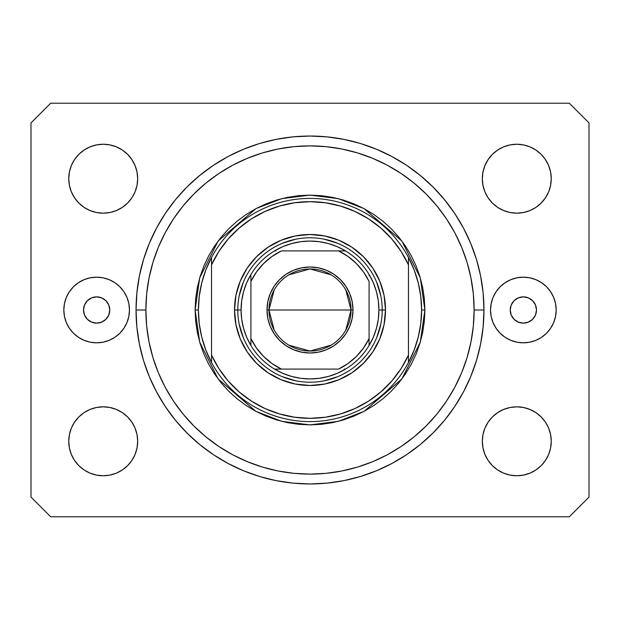 <?xml version="1.0" encoding="UTF-8"?>
<svg xmlns="http://www.w3.org/2000/svg" width="620" height="620" viewBox="0 0 620 620"><rect width="100%" height="100%" fill="white"/><g stroke="black" fill="none" stroke-linecap="round" stroke-linejoin="round"><path stroke-width="0.93" d="M109.779 310A13.129 13.129 0 0 1 96.65 323.129A13.129 13.129 0 0 1 83.514 310L84.514 304.978L87.366 300.716L91.621 297.871L96.65 296.872L101.672 297.871L105.935 300.716L108.779 304.978L109.779 310L108.779 315.022L105.935 319.285L101.672 322.129L96.65 323.129L91.621 322.129L87.366 319.285L84.514 315.022L83.514 310A13.129 13.129 0 0 1 96.65 296.872A13.129 13.129 0 0 1 109.779 310M536.486 310A13.129 13.129 0 0 1 523.35 323.129A13.129 13.129 0 0 1 510.221 310L511.221 304.978L514.065 300.716L518.328 297.871L523.35 296.872L528.38 297.871L532.634 300.716L535.486 304.978L536.486 310L535.486 315.022L532.634 319.285L528.38 322.129L523.35 323.129L518.328 322.129L514.065 319.285L511.221 315.022L510.221 310A13.129 13.129 0 0 1 523.35 296.872A13.129 13.129 0 0 1 536.486 310M556.179 310A32.821 32.821 0 0 1 523.35 342.821A32.821 32.821 0 0 1 490.529 310L491.156 303.599L493.032 297.437L496.062 291.764L500.146 286.789L505.114 282.704L510.795 279.674L516.948 277.806L523.35 277.179L529.759 277.806L535.913 279.674L541.586 282.704L546.561 286.789L550.645 291.764L553.675 297.437L555.543 303.599L556.179 310L555.543 316.401L553.675 322.563L550.645 328.236L546.561 333.211L541.586 337.296L535.913 340.326L529.759 342.194L523.35 342.821L516.948 342.194L510.795 340.326L505.114 337.296L500.146 333.211L496.062 328.236L493.032 322.563L491.156 316.401L490.529 310A32.821 32.821 0 0 1 523.35 277.179A32.821 32.821 0 0 1 556.179 310M129.471 310A32.821 32.821 0 0 1 96.65 342.821A32.821 32.821 0 0 1 63.821 310L64.457 303.599L66.325 297.437L69.355 291.764L73.439 286.789L78.415 282.704L84.088 279.674L90.241 277.806L96.65 277.179L103.052 277.806L109.205 279.674L114.886 282.704L119.854 286.789L123.938 291.764L126.968 297.437L128.844 303.599L129.471 310L128.844 316.401L126.968 322.563L123.938 328.236L119.854 333.211L114.886 337.296L109.205 340.326L103.052 342.194L96.65 342.821L90.241 342.194L84.088 340.326L78.415 337.296L73.439 333.211L69.355 328.236L66.325 322.563L64.457 316.401L63.821 310A32.821 32.821 0 0 1 96.65 277.179A32.821 32.821 0 0 1 129.471 310M483.964 310A173.964 173.964 0 0 1 310 483.964A173.964 173.964 0 0 1 136.036 310L136.873 292.95L139.376 276.063L143.53 259.501L149.281 243.428L156.573 227.997L165.354 213.35L175.522 199.64L186.992 186.992L199.64 175.522L213.35 165.354L227.997 156.573L243.428 149.281L259.501 143.53L276.063 139.376L292.95 136.873L310 136.036L327.05 136.873L343.937 139.376L360.499 143.53L376.572 149.281L392.003 156.573L406.65 165.354L420.36 175.522L433.008 186.992L444.478 199.64L454.646 213.35L463.427 227.997L470.719 243.428L476.47 259.501L480.624 276.063L483.127 292.95L483.964 310L483.127 327.05L480.624 343.937L476.47 360.499L470.719 376.572L463.427 392.003L454.646 406.65L444.478 420.36L433.008 433.008L420.36 444.478L406.65 454.646L392.003 463.427L376.572 470.719L360.499 476.47L343.937 480.624L327.05 483.127L310 483.964L292.95 483.127L276.063 480.624L259.501 476.47L243.428 470.719L227.997 463.427L213.35 454.646L199.64 444.478L186.992 433.008L175.522 420.36L165.354 406.65L156.573 392.003L149.281 376.572L143.53 360.499L139.376 343.937L136.873 327.05L136.036 310A173.964 173.964 0 0 1 310 136.036A173.964 173.964 0 0 1 483.964 310L474.114 310L483.964 310M69.409 448.02L68.75 441.293A34.464 34.464 0 0 1 103.215 406.829A34.464 34.464 0 0 1 137.679 441.293A34.464 34.464 0 0 1 103.215 475.757A34.464 34.464 0 0 1 68.75 441.293L69.409 434.574L71.37 428.102L74.555 422.15L78.841 416.927L84.064 412.641L90.024 409.456L96.487 407.495L103.215 406.829L109.934 407.495L116.397 409.456L122.357 412.641L127.581 416.927L131.866 422.15L135.052 428.102L137.012 434.574L137.679 441.293L137.012 448.02L135.052 454.483L131.866 460.443L127.581 465.667L122.357 469.952L116.397 473.137L109.934 475.098L103.215 475.757L96.487 475.098L90.024 473.137L84.064 469.952L78.841 465.667L74.555 460.443L71.37 454.483L69.409 448.02L68.75 441.293L69.409 434.574L71.37 428.102M548.63 428.102L550.591 434.574L551.25 441.293A34.464 34.464 0 0 1 516.786 475.757A34.464 34.464 0 0 1 482.321 441.293L482.988 434.574L484.949 428.102L488.134 422.15L492.42 416.927L497.643 412.641L503.603 409.456L510.066 407.495L516.786 406.829L523.513 407.495L529.976 409.456L535.936 412.641L541.159 416.927L545.445 422.15L548.63 428.102L550.591 434.574L551.25 441.293L550.591 448.02L548.63 454.483L545.445 460.443L541.159 465.667L535.936 469.952L529.976 473.137L523.513 475.098L516.786 475.757L510.066 475.098L503.603 473.137L497.643 469.952L492.42 465.667L488.134 460.443L484.949 454.483L482.988 448.02L482.321 441.293A34.464 34.464 0 0 1 516.786 406.829A34.464 34.464 0 0 1 551.25 441.293L550.591 448.02M550.591 171.98L551.25 178.707A34.464 34.464 0 0 1 516.786 213.172A34.464 34.464 0 0 1 482.321 178.707L482.988 171.98L484.949 165.517L488.134 159.557L492.42 154.333L497.643 150.048L503.603 146.863L510.066 144.902L516.786 144.243L523.513 144.902L529.976 146.863L535.936 150.048L541.159 154.333L545.445 159.557L548.63 165.517L550.591 171.98L551.25 178.707L550.591 185.427L548.63 191.898L545.445 197.85L541.159 203.073L535.936 207.359L529.976 210.544L523.513 212.505L516.786 213.172L510.066 212.505L503.603 210.544L497.643 207.359L492.42 203.073L488.134 197.85L484.949 191.898L482.988 185.427L482.321 178.707A34.464 34.464 0 0 1 516.786 144.243A34.464 34.464 0 0 1 551.25 178.707L550.591 185.427L548.63 191.898M71.37 191.898L69.409 185.427L68.75 178.707A34.464 34.464 0 0 1 103.215 144.243A34.464 34.464 0 0 1 137.679 178.707A34.464 34.464 0 0 1 103.215 213.172A34.464 34.464 0 0 1 68.75 178.707L69.409 171.98L71.37 165.517L74.555 159.557L78.841 154.333L84.064 150.048L90.024 146.863L96.487 144.902L103.215 144.243L109.934 144.902L116.397 146.863L122.357 150.048L127.581 154.333L131.866 159.557L135.052 165.517L137.012 171.98L137.679 178.707L137.012 185.427L135.052 191.898L131.866 197.85L127.581 203.073L122.357 207.359L116.397 210.544L109.934 212.505L103.215 213.172L96.487 212.505L90.024 210.544L84.064 207.359L78.841 203.073L74.555 197.85L71.37 191.898L69.409 185.427L68.75 178.707L69.409 171.98M569.307 516.786L50.693 516.786L569.307 516.786L589 497.093L589 122.907L589 497.093L569.307 516.786M50.693 103.215L569.307 103.215L50.693 103.215L31 122.907L31 497.093L31 122.907L50.693 103.215M31 497.093L50.693 516.786L31 497.093M589 122.907L569.307 103.215L589 122.907M84.064 412.641L90.024 409.456M116.397 409.456L122.357 412.641L127.581 416.927L131.866 422.15M131.866 460.443L127.581 465.667L122.357 469.952L116.397 473.137M90.024 473.137L84.064 469.952L78.841 465.667M488.134 422.15L492.42 416.927M529.976 409.456L535.936 412.641L541.159 416.927M541.159 465.667L535.936 469.952L529.976 473.137M503.603 473.137L497.643 469.952L492.42 465.667L488.134 460.443M488.134 159.557L492.42 154.333L497.643 150.048L503.603 146.863M529.976 146.863L535.936 150.048L541.159 154.333M535.936 207.359L529.976 210.544M503.603 210.544L497.643 207.359L492.42 203.073L488.134 197.85M78.841 154.333L84.064 150.048L90.024 146.863M116.397 146.863L122.357 150.048L127.581 154.333L131.866 159.557M131.866 197.85L127.581 203.073M90.024 210.544L84.064 207.359L78.841 203.073M483.127 292.95L480.624 276.063M470.719 243.428L469.611 240.808M392.003 156.573L389.484 155.256M376.572 149.281L360.499 143.53M259.501 143.53L243.203 149.374M156.573 227.997L154.643 231.717M136.873 327.05L139.376 343.937M149.281 376.572L150.389 379.192M227.997 463.427L230.516 464.744M243.428 470.719L259.501 476.47M360.499 476.47L376.797 470.627M463.427 392.003L465.357 388.283M103.052 277.806L96.65 277.179M66.325 297.437L65.929 298.437M90.241 342.194L96.65 342.821M516.948 342.194L523.35 342.821M553.675 322.563L554.071 321.563M529.759 277.806L523.35 277.179M382.215 310.031L385.493 310A75.493 75.493 0 0 1 310 385.493A75.493 75.493 0 0 1 234.507 310L237.786 310.031M195.114 310L198.4 310A111.6 111.6 0 0 1 408.471 257.486A111.6 111.6 0 0 1 421.6 310L424.886 310L420.29 342.17L401.907 378.928L364.064 411.37L338.28 421.344L310 424.886L281.72 421.344L255.936 411.37L218.093 378.928L199.71 342.17L195.114 310L195.672 321.261L197.323 332.413L200.066 343.348L203.864 353.966L208.684 364.157L214.481 373.829L221.193 382.881L228.764 391.236L237.119 398.807L246.171 405.519L255.843 411.316L266.034 416.136L276.652 419.934L287.587 422.677L298.739 424.328L310 424.886L321.261 424.328L332.413 422.677L343.348 419.934L353.966 416.136L364.157 411.316L373.829 405.519L382.881 398.807L391.236 391.236L398.807 382.881L405.519 373.829L411.316 364.157L416.136 353.966L419.934 343.348L422.677 332.413L424.328 321.261L424.886 310L424.328 298.739L422.677 287.587L419.934 276.652L416.136 266.034L411.316 255.843L405.519 246.171L398.807 237.119L391.236 228.764L382.881 221.193L373.829 214.481L364.157 208.684L353.966 203.864L343.348 200.066L332.413 197.323L321.261 195.672L310 195.114L298.739 195.672L287.587 197.323L276.652 200.066L266.034 203.864L255.843 208.684L246.171 214.481L237.119 221.193L228.764 228.764L221.193 237.119L214.481 246.171L208.684 255.843L203.864 266.034L200.066 276.652L197.323 287.587L195.672 298.739L195.114 310L199.71 277.83L218.093 241.072L255.936 208.63L281.72 198.656L310 195.114L338.28 198.656L364.064 208.63L401.907 241.072L420.29 277.83L424.886 310L421.6 310A111.6 111.6 0 0 1 211.529 362.514A111.6 111.6 0 0 1 198.4 310L195.114 310M136.036 310L145.886 310A164.114 164.114 0 0 1 310 145.886A164.114 164.114 0 0 1 474.114 310L473.331 326.089L470.968 342.015L467.054 357.639L461.629 372.806L454.739 387.368L446.462 401.179L436.868 414.114L426.049 426.049L414.114 436.868L401.179 446.462L387.368 454.739L372.806 461.629L357.639 467.054L342.015 470.968L326.089 473.331L310 474.114L293.911 473.331L277.985 470.968L262.361 467.054L247.194 461.629L232.632 454.739L218.821 446.462L205.887 436.868L193.952 426.049L183.133 414.114L173.538 401.179L165.261 387.368L158.371 372.806L152.946 357.639L149.033 342.015L146.669 326.089L145.886 310L146.669 293.911L149.033 277.985L152.946 262.361L158.371 247.194L165.261 232.632L173.538 218.821L183.133 205.887L193.952 193.952L205.887 183.133L218.821 173.538L232.632 165.261L247.194 158.371L262.361 152.946L277.985 149.033L293.911 146.669L310 145.886L326.089 146.669L342.015 149.033L357.639 152.946L372.806 158.371L387.368 165.261L401.179 173.538L414.114 183.133L426.049 193.952L436.868 205.887L446.462 218.821L454.739 232.632L461.629 247.194L467.054 262.361L470.968 277.985L473.331 293.911L474.114 310A164.114 164.114 0 0 1 310 474.114A164.114 164.114 0 0 1 145.886 310L136.036 310M408.471 264.872L401.055 251.333L391.794 238.987L380.866 228.083L368.505 218.837L354.95 211.451L340.481 206.057L325.399 202.779L310 201.686L294.601 202.779L279.519 206.057L265.05 211.451L251.495 218.837L239.134 228.083L228.206 238.987L218.945 251.333L211.529 264.872L211.529 355.128L218.945 368.668L228.206 381.013L239.134 391.918L251.495 401.163L265.05 408.549L279.519 413.943L294.601 417.221L310 418.314L325.399 417.221L340.481 413.943L354.95 408.549L368.505 401.163L380.866 391.918L391.794 381.013L401.055 368.668L408.471 355.128L408.471 257.486A111.6 111.6 0 0 0 211.529 257.486L211.529 264.872A108.314 108.314 0 0 1 408.471 264.872L408.471 257.486L414.152 269.909L418.268 282.929L420.763 296.368L421.6 310L420.763 323.632L418.268 337.071L414.152 350.091L408.471 362.514L408.471 355.128A108.314 108.314 0 0 1 211.529 355.128L211.529 362.514A111.6 111.6 0 0 0 408.471 362.514L408.471 264.872M237.786 309.969L234.507 310A75.493 75.493 0 0 1 310 234.507A75.493 75.493 0 0 1 385.493 310L384.044 324.725L379.75 338.892L372.767 351.943L363.382 363.382L351.943 372.767L338.892 379.75L324.725 384.044L310 385.493L295.275 384.044L281.108 379.75L268.057 372.767L256.618 363.382L247.233 351.943L240.25 338.892L235.956 324.725L234.507 310L235.956 295.275L240.25 281.108L247.233 268.057L256.618 256.618L268.057 247.233L281.108 240.25L295.275 235.956L310 234.507L324.725 235.956L338.892 240.25L351.943 247.233L363.382 256.618L372.767 268.057L379.75 281.108L384.044 295.275L385.493 310L382.215 309.969M483.127 327.05L480.624 343.937M136.873 292.95L139.376 276.063M380.827 295.911L376.712 282.363M337.637 243.288L324.089 239.173M295.911 239.173L282.363 243.288M243.288 282.363L239.173 295.911M239.173 324.089L243.288 337.637M282.363 376.712L295.911 380.827M324.089 380.827L337.637 376.712M376.712 337.637L380.827 324.089M211.529 257.486L205.848 269.909L201.733 282.929L199.237 296.368L198.4 310L199.237 323.632L201.733 337.071L205.848 350.091L211.529 362.514L211.529 257.486M274.187 330.018L268.971 310A41.029 41.029 0 0 0 310 351.029A41.029 41.029 0 0 0 351.029 310L352.997 310A42.997 42.997 0 0 1 310 352.997A42.997 42.997 0 0 1 267.003 310L351.029 310A41.029 41.029 0 0 1 310 351.029A41.029 41.029 0 0 1 268.971 310L274.187 289.982M345.813 289.982L351.029 310L345.813 330.018M331.127 345.17L310 351.029L288.874 345.17M250.914 345.503L250.914 338.613A65.65 65.65 0 0 0 281.387 369.086L338.613 369.086A65.65 65.65 0 0 0 369.086 338.613L369.086 281.387A65.65 65.65 0 0 0 338.613 250.914L281.387 250.914A65.65 65.65 0 0 0 250.914 281.387L250.914 338.613L256.502 348.045L263.578 356.423L271.955 363.498L281.387 369.086L274.497 369.086A68.928 68.928 0 0 1 241.072 310L237.786 310A72.215 72.215 0 0 0 310 382.215A72.215 72.215 0 0 0 382.215 310A72.215 72.215 0 0 1 310 382.215A72.215 72.215 0 0 1 237.786 310A72.215 72.215 0 0 1 310 237.786A72.215 72.215 0 0 1 382.215 310L378.928 310L382.215 310A72.215 72.215 0 0 0 310 237.786A72.215 72.215 0 0 0 237.786 310L241.072 310L241.699 319.292L243.575 328.422L246.667 337.21L250.914 345.503A68.928 68.928 0 0 0 274.497 369.086L338.613 369.086L348.045 363.498L356.423 356.423L363.498 348.045L369.086 338.613L369.086 345.503A68.928 68.928 0 0 1 274.497 369.086L282.79 373.333L291.578 376.425L300.708 378.301L310 378.928L319.292 378.301L328.422 376.425L337.21 373.333L345.503 369.086A68.928 68.928 0 0 0 369.086 345.503L373.333 337.21L376.425 328.422L378.301 319.292L378.928 310A68.928 68.928 0 0 1 369.086 345.503L369.086 281.387L363.498 271.955L356.423 263.578L348.045 256.502L338.613 250.914L345.503 250.914A68.928 68.928 0 0 1 378.928 310L378.301 300.708L376.425 291.578L373.333 282.79L369.086 274.497A68.928 68.928 0 0 0 345.503 250.914L281.387 250.914L271.955 256.502L263.578 263.578L256.502 271.955L250.914 281.387L250.914 274.497A68.928 68.928 0 0 1 345.503 250.914L337.21 246.667L328.422 243.575L319.292 241.699L310 241.072L300.708 241.699L291.578 243.575L282.79 246.667L274.497 250.914A68.928 68.928 0 0 0 250.914 274.497L246.667 282.79L243.575 291.578L241.699 300.708L241.072 310A68.928 68.928 0 0 1 250.914 274.497L250.914 344.216M369.086 274.497L369.086 275.784M274.497 250.914L275.784 250.914M345.503 369.086L344.216 369.086M352.997 310L352.175 318.385L349.726 326.453L345.751 333.885L340.403 340.403L333.885 345.751L326.453 349.726L318.385 352.175L310 352.997L301.615 352.175L293.547 349.726L286.115 345.751L279.597 340.403L274.249 333.885L270.274 326.453L267.825 318.385L267.003 310L267.825 301.615L270.274 293.547L274.249 286.115L279.597 279.597L286.115 274.249L293.547 270.274L301.615 267.825L310 267.003L318.385 267.825L326.453 270.274L333.885 274.249L340.403 279.597L345.751 286.115L349.726 293.547L352.175 301.615L352.997 310L268.971 310A41.029 41.029 0 0 1 310 268.971A41.029 41.029 0 0 1 351.029 310A41.029 41.029 0 0 0 310 268.971A41.029 41.029 0 0 0 268.971 310L267.003 310A42.997 42.997 0 0 1 310 267.003A42.997 42.997 0 0 1 352.997 310M288.874 274.831L310 268.971L331.127 274.831"/></g></svg>
